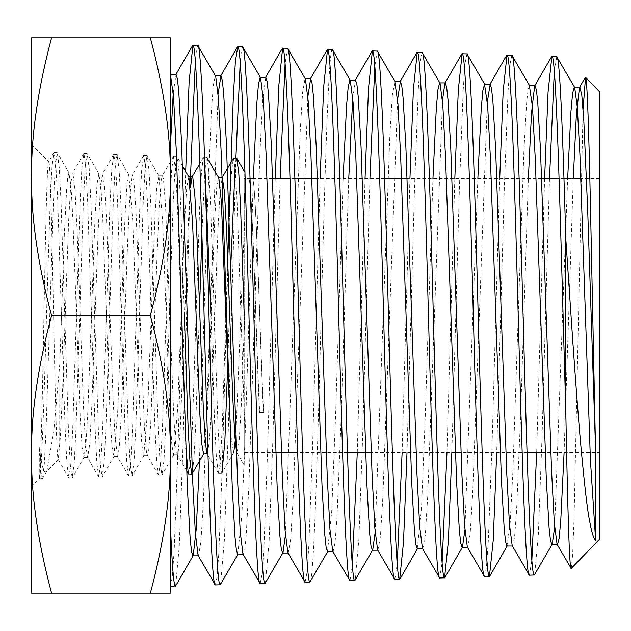 <?xml version="1.0" encoding="UTF-8"?>
<svg xmlns="http://www.w3.org/2000/svg" width="631" height="631" viewBox="0 0 631 631"><rect width="100%" height="100%" fill="white"/><g stroke="black" fill="none" stroke-linecap="round" stroke-linejoin="round"><path stroke-width="0.47" stroke-dasharray="3.15 2.37" d="M599.45 452.403L599.45 178.597L599.45 452.403L545.2 452.403M527.051 452.403L461.001 452.403M455.393 452.403L371.202 452.403M347.476 452.403L297.69 452.403M275.786 452.403L244.694 452.403L244.694 178.597L244.694 452.403M272.639 178.597L245.151 178.597M599.45 178.597L580.906 178.597M563.972 178.597L559.09 178.597M541.682 178.597L407.161 178.597M384.579 178.597L317.48 178.597M294.882 178.597L290 178.597M556.739 56.68L554.294 71.618M549.498 178.597L542.068 436.147L538.353 534.323L534.638 574.723M529.417 575.172L531.862 560.06M536.665 452.403L544.608 178.597M511.867 55.283L509.974 64.354L508.073 91.045L504.279 188.685L496.7 452.403M484.545 576.568L486.438 567.364L488.339 540.562L492.125 442.639L499.713 178.597M466.995 53.887L465.102 62.982L463.209 89.736L459.423 187.644L451.851 452.403M439.673 577.964L442.118 562.671M446.969 452.403L454.817 178.597M422.123 52.491L420.23 61.609L418.345 88.435L414.559 186.579L407.011 452.403M394.801 579.361L397.246 564.004M402.121 452.403L409.929 178.597M377.259 51.095L374.814 66.358M369.916 178.597L362.533 440.399L358.834 539.639L355.143 580.315M349.929 580.757L352.374 565.297M357.272 452.403L365.034 178.597M332.379 49.699C328.641 45.874 324.894 173.564 321.163 315.666C317.425 457.956 313.678 585.544 309.947 582.003M305.065 582.153L306.942 572.877L308.827 545.815L312.597 446.906L320.138 178.597M287.515 48.303L285.07 63.723M280.132 178.597L272.766 442.512L269.082 542.242L265.406 583.115M260.193 583.549L262.07 574.273L263.947 547.18L267.71 447.994L275.242 178.597M242.643 46.899L241.421 50.788L240.198 62.414M235.884 158.31L228.201 432.771L224.36 540.31L220.527 584.511M215.321 584.945L217.056 576.955L218.791 553.568L222.27 466.924L229.227 216.591M197.771 45.503L196.549 49.407L195.326 61.065M190.176 184.315L182.911 447.529L179.283 545.799L175.655 585.915M170.449 586.349L172.35 576.726L174.259 548.67L178.06 446.377L185.68 171.443M39.272 478.621C41.67 476.437 44.099 399.833 46.505 315.5L50.125 203.371L51.931 167.578L53.745 152.86L48.768 161.686C50.322 161.355 51.908 231.695 53.517 311.619C55.126 391.417 56.766 463.525 58.423 459.66L46.276 471.807C44.02 472.233 42.687 472.138 39.272 447.205L39.272 478.621C40.802 474.875 42.364 398.839 43.949 315.24C45.535 231.932 47.128 158.065 48.768 161.686L31.55 144.467L31.55 486.533L31.55 144.467M184.37 315.5L180.75 205.99L178.944 171.04L176.893 156.472L175.024 168.58L173.162 203.056L165.795 425.333L163.989 460.393L161.93 474.993L160.069 462.846L158.2 428.268L150.841 205.335L149.026 170.173L146.976 155.541L145.106 167.728L143.237 202.409L135.878 426.051L134.064 461.293L132.013 475.924L130.144 463.69L128.282 428.938L120.923 204.618L119.109 169.274L117.058 154.611L115.189 166.86L113.32 201.739L105.969 426.737L104.154 462.184L102.104 476.855L100.234 464.566L98.365 429.577L91.014 203.923L89.2 168.374L87.149 153.68L85.28 166.008L83.41 201.092L76.051 427.4L74.245 463.051L72.194 477.793L70.325 465.426L68.456 430.239L61.097 203.308L59.282 167.554L57.24 152.741L55.37 165.141L53.501 200.413L46.134 427.96L44.328 463.824L42.522 478.511L39.272 478.819L31.55 486.533M53.745 152.86L55.859 165.022L57.729 200.327L65.08 427.329L66.886 463.02L68.7 477.675L58.249 459.597L60.292 438.056L62.398 394.84L68.708 219.722L70.814 183.795L72.407 173.241L72.912 173.186L75.018 189.892L77.124 230.701L83.434 405.686L85.532 443.956L87.63 457.53L89.744 443.838L91.842 405.52L98.152 231.088L100.258 190.586L102.317 174.172L104.462 184.765L106.568 220.511L112.878 393.973L114.984 436.589L117.547 456.592L119.188 448.302L121.294 415.19L127.604 243.124L129.702 198.497L131.808 176.364L132.502 174.882L133.914 180.963L136.012 211.377L144.428 428.157L146.534 453.003L147.465 455.653L148.632 451.433L150.738 423.772L157.048 255.697L159.154 207.433L161.252 179.953L162.419 175.812L163.358 178.51L165.464 203.363L173.872 418.747L175.978 448.783L177.382 454.722L178.084 453.208L180.182 431.194L188.598 217.293L190.459 187.297M211.038 315.5L214.643 424.04L216.449 458.721L218.507 473.234L220.385 461.237L222.254 427.045L227.728 259.388M229.156 218.342L231.183 175.923L233.218 158.452M233.462 158.231L235.339 170.189L237.209 204.286L244.694 426.509L244.694 466.072L236.917 452.624L239.078 442.363L241.184 407.673L244.694 315.24L244.694 202.464M236.72 158.334L235.095 167.333M230.709 267.789L227.736 364.773M188.598 474.165L190.475 462.105L192.345 427.715L199.688 206.613L201.494 171.853L203.308 157.521L204.649 161.433M229.037 397.585L231.254 438.261L233.746 452.624L221.765 473.132L219.896 461.135L218.026 426.966L210.667 206.582L208.861 171.829L207.047 157.6M203.561 157.3L206.81 157.403L205.185 166.458M204.917 169.778L201.912 233.92M199.554 307.928L195.713 424.766L193.906 459.597L192.1 473.857M68.7 477.675L70.814 465.544L72.683 430.342L80.034 203.979L81.841 168.39L83.899 153.578L85.769 165.882L87.638 200.974L94.997 426.682L96.795 462.168L98.61 476.744L100.723 464.676L102.601 429.672L109.952 204.673L111.758 169.289L113.809 154.508L115.678 166.75L117.547 201.644L124.914 425.98L126.713 461.261L128.519 475.806L130.641 463.801L132.51 429.017L139.869 205.39L141.667 170.196L143.726 155.439L145.595 167.617L147.465 202.314L154.824 425.294L156.63 460.378L158.436 474.867L160.558 462.957L162.427 428.362L169.778 206.037L171.585 171.04L173.391 156.591L175.513 168.477L177.382 202.953L185.837 448.081M42.285 478.724L40.778 470.655L39.272 447.205M150.344 593.14C164.084 541.769 170.756 495.493 170.37 454.32C170.756 413.147 164.084 366.871 150.344 315.5C164.084 264.129 170.756 217.853 170.37 176.68C170.756 135.507 164.084 89.231 150.344 37.86L170.37 37.86L170.37 593.14L51.576 593.14C37.836 541.769 31.164 495.493 31.55 454.32C31.164 413.147 37.836 366.871 51.576 315.5C37.836 264.129 31.164 217.853 31.55 176.68C31.164 135.507 37.836 89.231 51.576 37.86L31.55 37.86L31.55 593.14L51.576 593.14M170.37 460.622L170.37 205.485M170.37 205.532L170.37 506.267M150.344 37.86L51.576 37.86M150.344 315.5L51.576 315.5M207.915 452.624L209.634 437.409L211.732 397.806L218.042 227.972L220.148 190.838L222.246 177.658M236.451 451.157L236.917 452.624M59.693 446.354L59.819 363.882L64.378 233.525L66.657 189.016L67.801 177.066L68.937 173.004L71.051 186.768L72.88 219.17L80.224 417.343L82.062 447.103L83.891 457.53L86.005 443.83L87.835 411.554L95.178 214.043L97.016 184.362L98.846 173.935L100.96 187.596L102.798 219.762L110.133 416.618L111.971 446.196L113.809 456.592L117.752 410.884L125.096 214.698L126.926 185.23L128.763 174.882L132.715 220.479L140.05 416.01L141.888 445.36L143.718 455.653L147.67 410.142L155.013 215.281L156.843 186.042L158.965 176.057L162.632 221.221L169.968 415.427L171.806 444.547L173.635 454.722L177.587 409.44L184.93 215.889L186.76 186.871L188.882 176.98M203.553 453.799L207.504 408.864L214.84 216.622L216.678 187.77L218.791 177.903M235.891 435.374L244.694 218.436L244.694 185.198L244.694 331.559L244.205 315.5M244.694 193.717L244.694 171.916M59.819 363.882L53.785 431.281L46.86 471.01L46.276 471.807M244.694 331.559L244.694 315.24M599.45 91.669L599.45 539.331M571.221 568.46L572.672 554.357L574.123 516.3L583.06 109.281M263.6 412.485C259.791 334.391 255.981 172.287 252.163 178.597L252.155 178.597C255.894 171.955 259.649 334.091 263.395 412.232L263.6 412.485M252.155 178.597L248.425 178.597C252.155 171.947 255.902 334.091 259.656 412.232M248.425 178.597C252.1 172.35 255.784 334.264 259.451 412.485M173.241 92.844L176.049 74.497M198.118 555.485L198.481 555.801L200.942 541.761L203.395 501.274L218.113 94.137M242.982 554.081L243.353 554.404L244.733 549.972L246.114 536.823L248.874 486.651L259.901 153.759L262.662 99.785L265.793 77.29M287.854 552.685L288.225 553.008L290.678 539.119L293.131 499.105L307.857 96.717M332.726 551.289L333.097 551.612L335.053 542.81L337.009 517.057L340.921 423.551L348.746 178.597M352.729 98.01L355.537 80.09M377.59 549.885L377.969 550.208L380.422 536.508L382.875 496.976L397.601 99.296M422.462 548.489L422.841 548.812L425.294 535.167L427.747 495.863L442.473 100.589M467.334 547.093L467.713 547.424L470.166 533.865L472.619 494.799L487.345 101.883M512.198 545.689L512.577 546.02L514.549 537.297L516.529 511.773L520.472 419.221L528.36 178.597M564.098 452.403L573.263 178.597M170.37 74.513L170.804 74.821M199.443 461.151L207.378 209.208L211.346 111.908L213.325 85.067L215.313 75.901L215.684 76.217M237.745 554.404L241.925 514.738L245.727 420.207L253.339 178.597M285.425 534.93L300.143 132.478L302.596 92.544L305.049 78.694L305.428 79.017M327.489 551.612L331.677 512.096L335.503 418.053L343.138 178.597M375.161 532.351L389.887 134.624L392.34 95.163L394.982 81.486M417.233 548.812L421.445 509.391L425.278 415.829L432.945 178.597M464.905 529.764L477.848 178.597M506.969 546.02L510.116 524.109L512.869 471.854L523.896 150.856L526.648 102.593L528.029 89.941L529.409 85.674M554.649 527.185L567.655 178.597M176.893 156.472L173.643 156.37M146.984 155.541L143.734 155.439M117.074 154.611L113.825 154.508M87.149 153.672L83.907 153.578M57.24 152.741L53.99 152.647M221.765 473.132L218.523 473.234M161.938 474.993L158.689 475.096M132.029 475.924L128.779 476.026M102.112 476.855L98.862 476.957M72.194 477.793L68.945 477.888M72.683 173.004L68.937 173.004M87.63 457.53L83.891 457.53M102.585 173.935L98.846 173.935M117.547 456.592L113.809 456.592M132.502 174.882L128.763 174.882M147.465 455.653L143.718 455.653M162.419 175.812L158.681 175.812M177.382 454.722L173.635 454.722M237.201 452.869L233.462 452.869M69.213 173.241L57.476 152.939M84.168 457.294L72.431 477.596M99.122 174.18L87.386 153.877M114.085 456.347L102.348 476.65M129.047 175.118L117.311 154.824M144.002 455.408L132.273 475.703M158.965 176.057L147.228 155.77M173.919 454.478L162.191 474.772M182.485 165.929L177.137 156.677M42.522 478.519L46.86 471.01M83.663 153.775L72.407 173.241M98.617 476.768L87.362 457.294M113.572 154.705L102.317 174.172M128.527 475.821L117.271 456.355M143.482 155.66L132.226 175.118M158.436 474.867L147.181 455.408M173.391 156.598L162.135 176.057M186.689 471.065L177.098 454.478M203.308 157.513L199.83 163.532M218.271 473.029L207.993 455.259"/><path stroke-width="0.95" d="M545.2 452.403L527.051 452.403M461.001 452.403L455.393 452.403M371.202 452.403L347.476 452.403M297.69 452.403L275.786 452.403M245.151 178.597L244.694 178.597M580.906 178.597L563.972 178.597M559.09 178.597L541.682 178.597M407.161 178.597L384.579 178.597M317.48 178.597L294.882 178.597M290 178.597L272.639 178.597M565.81 239.07C562.789 132.928 559.76 55.086 556.739 56.68L551.849 56.53C556.503 49.463 561.156 251.54 565.81 412.343L565.81 239.07L571.363 320.556C573.256 348.209 576.726 398.224 580.268 439.397C584.322 483.89 587.437 511.118 589.63 521.088C591.602 532.107 593.613 538.637 595.648 540.68L595.467 446.093L590.442 205.146C588.794 129.268 587.145 77.999 585.536 77.305L599.45 91.669L599.45 539.331L571.221 568.46C569.407 571.639 567.6 506.914 565.81 412.343M567.655 178.597L570.968 111.23L572.625 93.199L574.281 87.078L574.667 87.409L556.739 56.68M571.221 568.46L557.07 544.293L554.31 522.807L551.557 470.789L540.53 150.785L537.77 102.577L536.397 89.941L535.017 85.674L529.409 85.674L532.548 107.522L535.301 159.619L546.328 479.663L549.088 527.776L550.469 540.381L551.841 544.624L552.228 544.293L534.299 575.015C530.561 578.745 526.814 453.823 523.067 314.964C519.337 176.167 515.598 51.845 511.867 55.283L506.985 55.134C510.716 51.71 514.446 176.081 518.185 314.964C521.932 453.989 525.662 578.856 529.417 575.172L512.198 545.689L509.438 524.085L506.685 471.767L495.658 149.807L492.906 101.299L491.525 88.577L490.145 84.278L484.537 84.278L487.676 106.26L490.437 158.665L501.456 480.625L504.216 529.046L505.597 541.737L506.969 546.02L512.577 546.02M529.788 86.005L511.867 55.283M534.299 575.015L529.417 575.172M496.7 452.403L493.237 540.239L489.435 576.411C485.689 580.102 481.95 454.912 478.211 315.326C474.465 175.67 470.734 50.441 466.995 53.887L462.113 53.738C465.844 50.228 469.582 175.67 473.321 315.279C477.06 454.943 480.806 580.275 484.545 576.568L467.334 547.093L464.574 525.402L461.821 472.793L450.786 148.79L448.034 99.99L446.653 87.196L445.273 82.882L439.665 82.882L437.985 89.302L436.305 108.185L432.945 178.597M484.923 84.609L466.995 53.887M489.435 576.411L484.545 576.568M451.851 452.403L448.373 541.256L444.563 577.815C440.817 581.553 437.078 455.535 433.331 315.114C429.601 174.882 425.862 48.981 422.123 52.491L417.241 52.341C420.98 48.847 424.71 174.795 428.449 315.255C432.188 455.527 435.926 581.735 439.673 577.964L422.462 548.489L419.702 526.68L416.949 473.755L405.914 147.82L403.162 98.704L401.781 85.832L400.401 81.486L394.793 81.486L397.932 103.65L400.685 156.654L411.72 482.62L414.472 531.649L415.853 544.49L417.233 548.812L422.841 548.812M467.713 547.424L462.105 547.424L460.725 543.11L459.344 530.348L456.592 481.627L445.557 157.655L442.804 104.951L440.044 83.213L422.123 52.491M444.563 577.815L439.673 577.964M407.011 452.403L403.509 542.218L399.691 579.211C395.952 583.02 392.206 456.363 388.467 315.295C384.729 174.132 380.99 47.562 377.259 51.095L372.369 50.937C376.1 47.435 379.838 173.935 383.577 315.106C387.316 456.331 391.054 583.115 394.801 579.361L377.59 549.885L374.838 527.958L372.077 474.725L361.05 146.842L358.29 97.426L356.909 84.467L355.537 80.09L349.929 80.09L348.225 86.692L346.529 106.142L343.138 178.597M395.172 81.809L377.259 51.095M399.691 579.211L394.801 579.361M332.379 49.699L350.3 80.413L353.06 102.38L355.813 155.699L366.848 483.591L369.6 532.919L370.981 545.847L372.361 550.208L372.732 549.885L354.819 580.607C351.081 584.369 347.334 457.089 343.595 315.255C339.849 173.391 336.126 46.197 332.379 49.699L327.497 49.541C331.236 45.976 334.974 173.501 338.713 315.358C342.452 457.333 346.19 584.503 349.929 580.757L332.726 551.289L329.966 529.283L327.205 475.758L316.178 145.832L313.418 96.117L312.037 83.079L310.657 78.694L305.049 78.694M354.819 580.607L349.929 580.757M327.86 551.289L309.947 582.003C306.201 585.781 302.462 457.767 298.715 315.098C294.985 172.626 291.246 44.722 287.515 48.303L282.625 48.145C286.364 44.604 290.094 172.508 293.833 315.153C297.572 457.743 301.318 585.97 305.065 582.153L287.854 552.685L285.094 530.561L282.341 476.728L271.306 144.854L268.546 94.831L267.173 81.722L265.793 77.29L260.185 77.29L258.473 84.097L256.762 104.123L253.339 178.597M333.097 551.612L327.489 551.612L326.109 547.219L324.728 534.22L321.976 484.584L310.941 154.69L308.18 101.078L305.428 79.017L287.515 48.303M309.947 582.003L305.065 582.153M285.425 534.93L282.988 552.685L265.075 583.399C261.337 587.209 257.598 458.658 253.851 315.35C250.121 171.924 246.374 43.326 242.643 46.899L237.753 46.749C241.492 43.216 245.23 171.782 248.961 315.224C252.708 458.611 256.438 587.319 260.193 583.549L242.982 554.081L240.23 531.838L237.469 477.691L226.434 143.876L223.682 93.554L222.301 80.358L220.921 75.901L215.313 75.901M288.225 553.008L282.617 553.008L281.237 548.599L279.856 535.514L277.104 485.586L266.069 153.688L263.308 99.769L260.548 77.613L242.643 46.899M265.075 583.399L260.193 583.549M238.116 554.081L220.203 584.795C216.465 588.628 212.718 459.218 208.979 315.066C205.233 170.993 201.51 41.938 197.771 45.503L192.881 45.353C196.62 41.764 200.35 170.962 204.097 315.169C207.828 459.376 211.582 588.802 215.321 584.945L198.118 555.485L195.358 533.156L192.597 478.724L181.562 142.866L178.81 92.244L177.429 78.97L176.049 74.497L170.441 74.497M243.353 554.404L237.745 554.404L236.365 549.956L234.984 536.792L232.232 486.548L221.197 152.734L218.436 98.507L215.684 76.217L197.771 45.503M220.203 584.795L215.321 584.945M554.294 71.618L549.498 178.597M531.862 560.06L536.665 452.403M544.608 178.597L548.055 92.15L551.849 56.53M499.713 178.597L503.175 91.148L506.985 55.134M442.118 562.671L446.969 452.403M454.817 178.597L458.295 90.186L462.113 53.738M397.246 564.004L402.121 452.403M409.929 178.597L413.408 89.145L417.241 52.341M374.814 66.358L369.916 178.597M352.374 565.297L357.272 452.403M365.034 178.597L368.528 88.166L372.369 50.937M320.138 178.597L323.648 87.181L327.497 49.541M285.07 63.723L280.132 178.597M275.242 178.597L278.768 86.139L282.625 48.145M240.198 62.414L235.884 158.31M229.227 216.591L233.32 96.78L235.371 61.515L237.753 46.749M195.326 61.065L190.176 184.315M170.37 74.064L173.564 97.198L176.325 151.724L187.36 487.55L190.12 538.093L191.493 551.328L192.873 555.801L193.244 555.485L175.655 585.915L170.37 586.333M185.68 171.443L189.111 82.046L192.881 45.353M227.728 259.388L229.156 218.342M233.218 158.452L236.728 158.334M244.205 315.5L240.585 207.228L238.77 172.689L236.72 158.334M235.095 167.333L230.709 267.789M204.649 161.433L211.038 315.5M229.037 397.585L221.355 201.526L218.791 177.903L206.81 157.403M205.185 166.458L204.917 169.778M201.912 233.92L199.554 307.928M227.736 364.773L224.865 440.832L222.002 472.927M185.837 448.081L188.353 473.944L191.848 474.062L189.986 461.987L188.117 427.605L184.37 315.5M150.344 315.5C164.084 366.871 170.756 413.147 170.37 454.32C170.756 495.493 164.084 541.769 150.344 593.14L170.37 593.14L170.37 176.68C170.756 135.507 164.084 89.231 150.344 37.86L170.37 37.86L170.37 176.68C170.756 217.853 164.084 264.129 150.344 315.5L51.576 315.5C37.836 366.871 31.164 413.147 31.55 454.32C31.164 495.493 37.836 541.769 51.576 593.14L31.55 593.14L31.55 176.68C31.164 217.853 37.836 264.129 51.576 315.5M170.37 506.267L170.37 460.622M150.344 37.86L51.576 37.86C37.836 89.231 31.164 135.507 31.55 176.68L31.55 37.86L51.576 37.86M150.344 593.14L51.576 593.14M190.459 187.297L192.053 176.98L192.802 177.414L194.908 196.541L197.014 238.486L203.324 408.462L205.422 443.333L207.007 453.555L207.528 453.634L207.915 452.624M218.507 177.658L222.254 177.658L224.352 190.956L226.458 228.138L232.768 397.412L234.874 436.715L236.451 451.157M182.485 165.929L188.882 176.98L192.55 221.867L199.885 414.764L201.723 443.688L203.553 453.799L207.291 453.799M233.746 452.624L235.891 435.374M244.694 202.464L244.694 193.717M583.06 109.281L585.536 77.305M175.339 586.191C173.683 585.576 172.026 564.682 170.37 523.517M263.395 412.232L259.451 412.485L263.6 412.485M170.37 146.794L173.241 92.844M218.113 94.137L220.921 75.901M307.857 96.717L310.657 78.694M348.746 178.597L352.729 98.01M397.601 99.296L400.401 81.486M442.473 100.589L444.894 83.213L461.766 54.029M487.345 101.883L490.145 84.278M528.36 178.597L531.499 113.052L534.638 86.005L551.502 56.822M551.841 544.624L557.457 544.624L559.113 538.44L560.778 520.26L564.098 452.403M573.263 178.597L576.379 114.077L579.503 87.409L585.292 77.392M574.281 87.078L579.889 87.078L581.837 95.51L583.785 120.198L587.682 209.942L595.467 446.093M193.244 555.485L196.344 528.029L199.443 461.151M372.732 549.885L375.161 532.351M444.894 577.523L462.484 547.093L464.905 529.764M477.848 178.597L481.193 109.187L482.865 90.588L484.537 84.278M552.228 544.293L554.649 527.185M574.667 87.409L577.286 107.049L579.913 154.453L590.403 459.825L595.648 540.68M192.337 176.735L188.598 176.735M203.837 453.563L192.092 473.865M244.694 171.916L236.964 158.547M188.353 473.944L186.689 471.065M199.83 163.532L192.053 176.98M207.993 455.259L207.007 453.555M233.225 158.428L221.962 177.903M198.481 555.801L192.873 555.801M377.969 550.208L372.361 550.208M417.612 548.489L400.022 578.919M507.356 545.689L489.766 576.119M192.55 45.637L175.678 74.821M237.422 47.033L220.55 76.217M282.294 48.429L265.422 77.613M327.158 49.833L310.286 79.017M372.03 51.229L355.158 80.413M416.902 52.625L400.03 81.809M506.638 55.425L489.766 84.609"/></g></svg>
